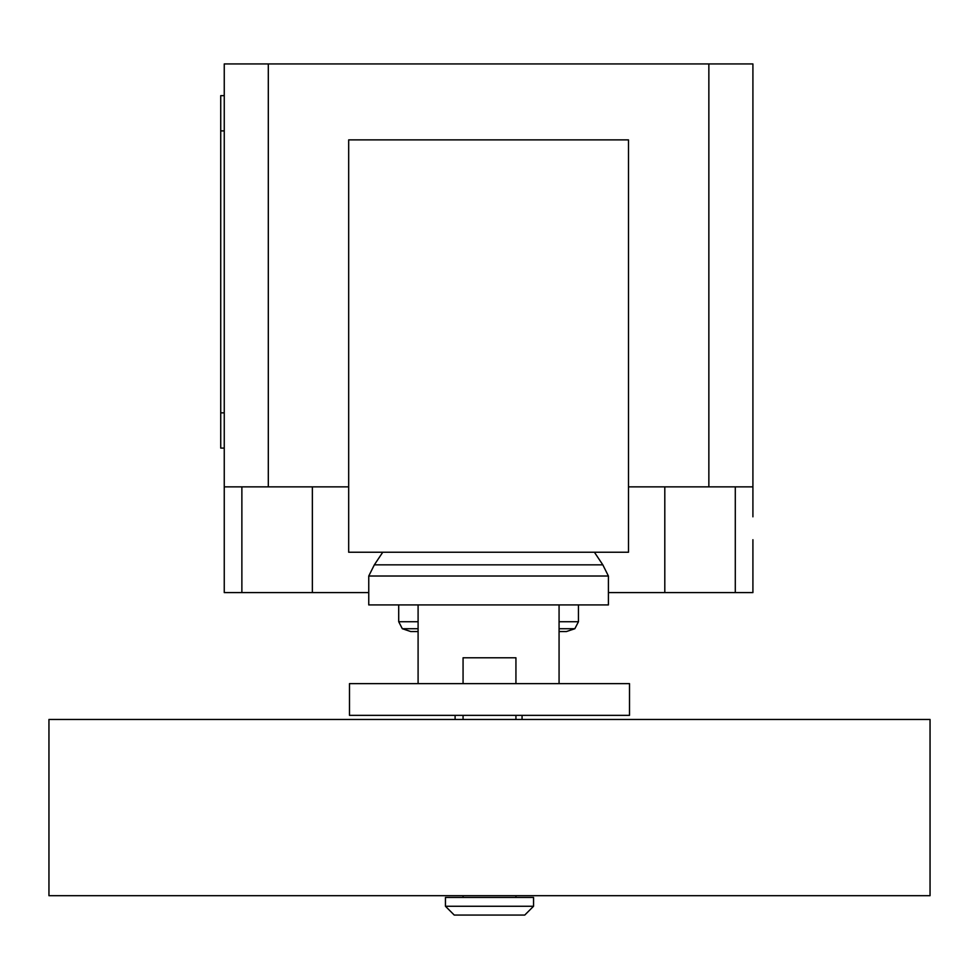 <?xml version="1.0" encoding="UTF-8"?>
<svg xmlns="http://www.w3.org/2000/svg" width="979" height="979" viewBox="0 0 979 979"><rect width="100%" height="100%" fill="white"/><g stroke="black" fill="none" stroke-linecap="round" stroke-linejoin="round"><path stroke-width="1.47" d="M463.067 895.687L463.067 897.449M515.933 895.687L515.933 897.449M445.445 897.449L445.445 906.26L454.256 915.071L524.744 915.071L533.555 906.26L533.555 897.449L445.445 897.449M515.933 683.623L515.933 657.79L463.067 657.79L463.067 683.623M463.067 715.343L463.067 719.467M515.933 715.343L515.933 719.467M48.95 719.467L48.95 895.687L930.05 895.687L930.05 719.467L48.95 719.467M445.445 906.26L533.555 906.26M455.1 715.343L455.1 719.467M522.064 719.467L522.064 715.343M578.454 604.924L578.454 621.726L574.844 628.726L566.449 631.541L559.07 631.541L559.07 683.623L559.07 604.924L418.094 604.924L418.094 683.623M349.491 683.623L349.491 715.343L629.509 715.343L629.509 683.623L349.491 683.623M418.094 631.541L410.715 631.541L402.32 628.726L398.71 621.726L398.71 604.924M418.094 628.726L402.32 628.726M418.094 621.726L398.71 621.726M559.07 604.924L608.412 604.924L608.412 576.019L602.819 564.846L594.412 552.242M418.094 604.924L368.753 604.924L368.753 576.019L374.345 564.846L382.752 552.242M602.819 564.846L374.345 564.846M608.412 576.019L368.753 576.019M578.454 621.726L559.07 621.726M574.844 628.726L559.07 628.726M348.683 552.242L628.494 552.242L628.494 139.887L348.683 139.887L348.683 552.242M628.494 486.857L752.912 486.857L752.912 516.814M224.252 516.814L224.252 592.589L368.753 592.589M608.412 592.589L752.912 592.589L752.912 539.723M348.683 486.857L224.252 486.857L224.252 530.912M224.252 95.648L220.728 95.648L220.728 130.892L224.252 130.892M224.252 412.844L220.728 412.844L220.728 448.088L224.252 448.088M220.728 412.844L220.728 130.892M224.252 486.857L224.252 63.929L268.307 63.929L268.307 486.857M752.912 486.857L752.912 63.929L268.307 63.929M708.857 486.857L708.857 63.929M241.874 486.857L241.874 592.589M735.29 486.857L735.29 592.589M664.802 486.857L664.802 592.589M312.362 486.857L312.362 592.589"/></g></svg>
